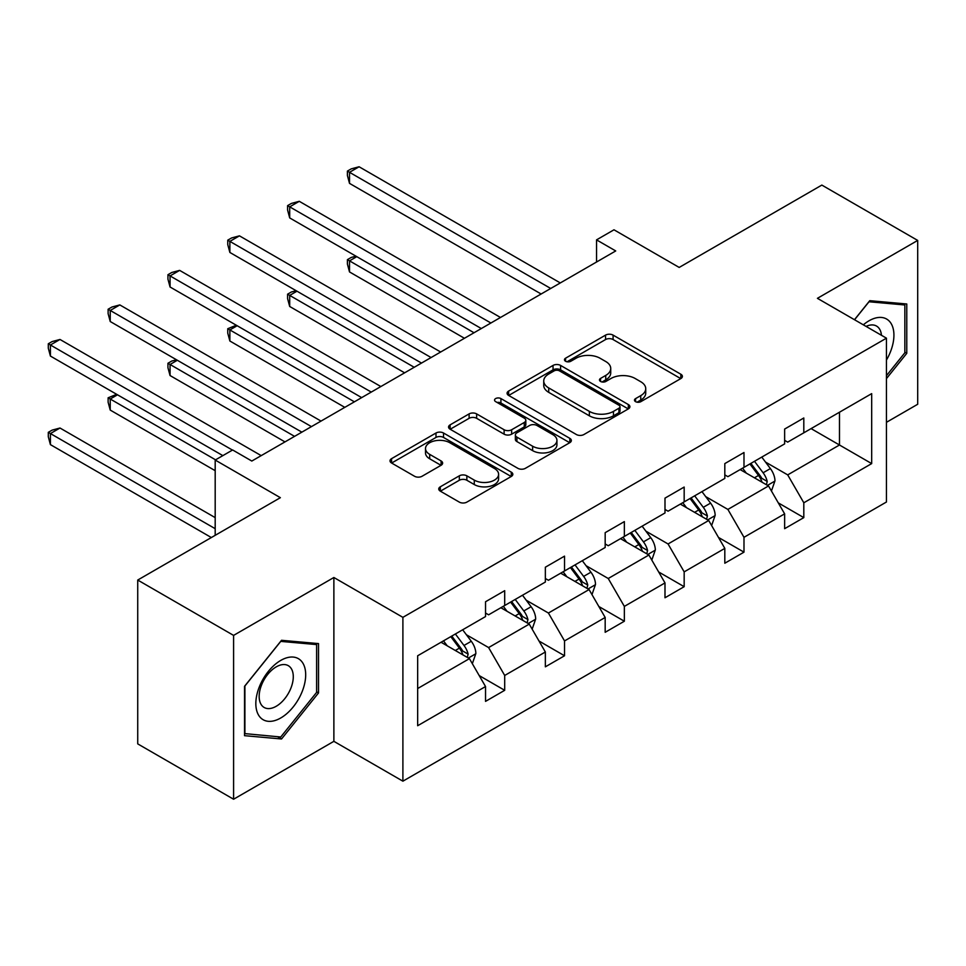 <?xml version="1.0" encoding="UTF-8"?>
<svg xmlns="http://www.w3.org/2000/svg" width="966" height="966" viewBox="0 0 966 966"><rect width="100%" height="100%" fill="white"/><g stroke="black" fill="none" stroke-linecap="round" stroke-linejoin="round"><path stroke-width="1.45" d="M635.58 401.663A3.731 2.149 0 0 0 640.844 401.663L680.837 378.575A5.325 3.079 0 0 0 682.394 376.402A5.325 3.079 0 0 0 680.837 374.228L613.084 335.117A5.325 3.079 0 0 0 605.561 335.117L565.569 358.205A3.731 2.149 0 0 0 564.47 359.726A3.731 2.149 0 0 0 565.569 361.248A3.731 2.149 0 0 0 570.834 361.248L576.014 358.265A17.038 9.829 0 0 1 600.103 358.265L605.742 361.513A17.038 9.829 0 0 1 610.729 368.469A17.038 9.829 0 0 1 605.742 375.424L600.574 378.418A3.731 2.149 0 0 0 599.475 379.94A3.731 2.149 0 0 0 600.574 381.461A3.731 2.149 0 0 0 605.839 381.461L611.019 378.467A17.038 9.829 0 0 1 635.109 378.467L640.748 381.727A17.038 9.829 0 0 1 645.735 388.682A17.038 9.829 0 0 1 640.748 395.637L635.58 398.62A3.731 2.149 0 0 0 634.481 400.141A3.731 2.149 0 0 0 635.58 401.663L635.58 398.62M886.45 422.311L917.7 404.259L917.7 240.425L821.837 185.086L679.183 267.437L613.99 229.799L596.541 239.87L596.541 262.015M233.591 799.232L333.874 741.333L333.874 577.499L233.591 635.399L233.591 799.232L137.727 743.88L137.727 580.047L280.369 497.683L215.189 460.045L215.189 535.321M233.591 635.399L137.727 580.047M440.315 486.804A5.325 3.079 0 0 0 438.757 488.977A5.325 3.079 0 0 0 440.315 491.151L459.321 502.115A5.325 3.079 0 0 0 466.856 502.115L511.268 476.48A5.325 3.079 0 0 0 512.825 474.306A5.325 3.079 0 0 0 511.268 472.132L443.515 433.01A5.325 3.079 0 0 0 435.992 433.01L391.568 458.657A5.325 3.079 0 0 0 390.01 460.83A5.325 3.079 0 0 0 391.568 463.004L414.535 476.262A5.325 3.079 0 0 0 422.057 476.262L441.076 465.286A5.325 3.079 0 0 0 442.633 463.112A5.325 3.079 0 0 0 441.076 460.939L429.689 454.37A14.236 8.223 0 0 1 425.511 448.55A14.236 8.223 0 0 1 434.302 440.955A14.236 8.223 0 0 1 449.818 442.742L494.423 468.486A14.236 8.223 0 0 1 498.601 474.306A14.236 8.223 0 0 1 489.81 481.901A14.236 8.223 0 0 1 474.282 480.114L466.856 475.827A5.325 3.079 0 0 0 459.321 475.827L440.315 486.804L440.315 491.151M215.189 460.045L232.637 449.975L251.812 461.048L615.716 250.943L596.541 239.87M333.874 577.499L402.894 617.346L886.45 338.172L886.45 502.006L402.894 781.18L402.894 617.346M917.7 240.425L817.417 298.325L886.45 338.172M576.388 434.531A5.325 3.079 0 0 0 583.911 434.531L628.335 408.896A5.325 3.079 0 0 0 629.892 406.722A5.325 3.079 0 0 0 628.335 404.549L560.582 365.426A5.325 3.079 0 0 0 553.047 365.426L508.635 391.073A5.325 3.079 0 0 0 507.078 393.247A5.325 3.079 0 0 0 508.635 395.42L576.388 434.531M497.14 402.472A3.731 2.149 0 0 1 500.919 403.003L500.919 398.572L569.795 438.335A5.325 3.079 0 0 1 571.353 440.508A5.325 3.079 0 0 1 569.795 442.682L525.383 468.329A5.325 3.079 0 0 1 517.861 468.329L450.108 429.206L450.108 424.871A5.325 3.079 0 0 0 448.55 427.044A5.325 3.079 0 0 0 450.108 429.206M450.108 424.871L469.114 413.895A5.325 3.079 0 0 1 476.636 413.895L504.119 429.749A5.325 3.079 0 0 0 511.642 429.749L524.26 422.48A5.325 3.079 0 0 0 525.818 420.307A5.325 3.079 0 0 0 524.26 418.133L495.643 401.615A3.731 2.149 0 0 1 494.556 400.093A3.731 2.149 0 0 1 496.862 398.101A3.731 2.149 0 0 1 500.919 398.572M417.662 655.769L485.536 616.574L485.536 601.746L504.699 590.673L504.699 605.513L545.355 582.039L545.355 567.211L564.53 556.138L564.53 570.966L605.175 547.505L605.175 532.664L624.35 521.604L624.35 536.432L664.994 512.97L664.994 498.13L684.17 487.057L684.17 501.897L724.814 478.424L724.814 463.595L743.989 452.523L743.989 467.363L784.633 443.889L784.633 429.061L803.809 417.988L803.809 432.816L871.682 393.633L871.682 463.595L803.809 502.779L803.809 517.619L784.633 528.68L784.633 513.852L743.989 537.313L743.989 552.154L724.814 563.226L724.814 548.386L684.17 571.86L684.17 586.688L664.994 597.761L664.994 582.921L624.35 606.394L624.35 621.223L605.175 632.295L605.175 617.467L564.53 640.929L564.53 655.769L545.355 666.83L545.355 652.002L504.699 675.463L504.699 690.304L485.536 701.376L485.536 686.536L417.662 725.72L417.662 655.769M500.871 607.723L529.247 624.108L488.603 647.57L466.409 634.759M488.603 647.57L504.699 675.463M529.247 624.108L545.355 652.002M485.536 613.036L488.603 614.811L504.699 605.513M560.691 573.188L589.067 589.562L548.422 613.036L526.229 600.224M548.422 613.036L564.53 640.929M589.067 589.562L605.175 617.467M545.355 578.501L548.422 580.264L564.53 570.966M620.51 538.642L648.886 555.027L608.242 578.501L586.048 565.69M608.242 578.501L624.35 606.394M648.886 555.027L664.994 582.921M605.175 543.955L608.242 545.73L624.35 536.432M680.33 504.107L708.706 520.493L668.061 543.967L645.868 531.143M668.061 543.967L684.17 571.86M708.706 520.493L724.814 548.386M664.994 509.42L668.061 511.195L684.17 501.897M740.149 469.573L768.525 485.958L727.881 509.42L705.687 496.609M727.881 509.42L743.989 537.313M768.525 485.958L784.633 513.852M724.814 474.886L727.881 476.661L743.989 467.363M811.09 428.614L839.478 445L787.701 474.886L765.507 462.074M787.701 474.886L803.809 502.779M871.682 463.595L839.478 445L839.478 412.228L871.682 393.633M333.874 741.333L402.894 781.18M784.633 440.351L787.701 442.114L803.809 432.816M417.662 688.529L469.428 658.643L441.051 642.257M469.428 658.643L485.536 686.536M778.306 502.888L803.809 517.619M718.487 537.434L743.989 552.154M658.667 571.969L684.17 586.688M598.848 606.503L624.35 621.223M539.028 641.038L564.53 655.769M479.208 675.584L504.699 690.304M886.45 378.612L906.772 353.327L906.772 303.988L869.762 300.68L854.463 319.71M318.526 692.948L318.526 643.597L281.529 640.301L244.519 686.331L244.519 735.669L281.529 738.978L318.526 692.948L316.619 691.837M637.065 402.194L640.748 400.069A17.038 9.829 0 0 0 645.735 393.114L645.735 388.682M610.729 368.469L610.729 372.9A17.038 9.829 0 0 1 605.742 379.855L602.06 381.981M680.764 378.624L613.084 339.549A5.325 3.079 0 0 0 605.561 339.549L567.054 361.779M628.262 408.932L560.582 369.857A5.325 3.079 0 0 0 553.047 369.857L508.708 395.456M618.916 408.244A3.731 2.149 0 0 0 620.015 406.722A3.731 2.149 0 0 0 618.916 405.201L559.447 370.859A3.731 2.149 0 0 0 554.182 370.859L548.724 374.011A17.038 9.829 0 0 0 543.737 380.966A17.038 9.829 0 0 0 548.724 387.921L589.369 411.395A17.038 9.829 0 0 0 613.458 411.395L618.916 408.244L618.916 412.663A3.731 2.149 0 0 0 620.015 411.154L620.015 406.722M543.737 380.966L543.737 385.398A17.038 9.829 0 0 0 548.724 392.353L548.724 387.921M618.916 412.663L613.458 415.815A17.038 9.829 0 0 1 589.369 415.815L548.724 392.353M450.18 429.254L469.114 418.314L469.114 413.895M525.818 420.307L525.818 424.726A5.325 3.079 0 0 1 524.26 426.9L511.642 434.181A5.325 3.079 0 0 1 504.119 434.181L476.636 418.314A5.325 3.079 0 0 0 469.114 418.314M500.919 403.003L569.723 442.73M532.628 446.22A14.236 8.223 0 0 0 548.145 447.995A14.236 8.223 0 0 0 556.935 440.399A14.236 8.223 0 0 0 552.769 434.591L537.048 425.523A5.325 3.079 0 0 0 529.525 425.523L516.919 432.792A5.325 3.079 0 0 0 515.361 434.966A5.325 3.079 0 0 0 516.919 437.139L532.628 446.22L532.628 450.639A14.236 8.223 0 0 0 548.145 452.426A14.236 8.223 0 0 0 556.935 444.831L556.935 440.399M515.361 434.966L515.361 439.397A5.325 3.079 0 0 0 516.919 441.571L516.919 437.139M532.628 450.639L516.919 441.571M498.601 474.306L498.601 478.738A14.236 8.223 0 0 1 489.81 486.333A14.236 8.223 0 0 1 474.282 484.546L466.856 480.259A5.325 3.079 0 0 0 459.321 480.259L440.387 491.187M425.511 448.55L425.511 452.982A14.236 8.223 0 0 0 429.689 458.79L429.689 454.37M441.003 465.322L429.689 458.79M511.195 476.516L443.515 437.441A5.325 3.079 0 0 0 435.992 437.441L391.641 463.04M904.852 352.216L906.772 353.327M277.616 736.72L281.529 738.978M771.448 491.006L774.973 480.814A14.369 8.296 -120 0 0 770.385 468.582L761.776 457.087M746.332 473.147L742.6 468.16M356.804 256.654L349.511 260.868L349.511 271.929L464.441 338.281M766.412 484.727L767.209 481.43A14.369 8.296 -120 0 0 763.104 472.785L754.494 461.289M750.884 463.378L760.363 476.021A7.317 4.226 60 0 1 761.691 478.242L767.209 481.43M749.894 463.946L758.503 475.441A14.369 8.296 60 0 1 762.077 482.227M349.511 271.929L347.41 264.08L347.41 259.649L474.028 332.751M347.41 259.649L351.238 257.439L355.959 256.171M550.717 288.472L349.511 172.31L359.098 166.768L560.304 282.941M541.129 294.002L349.511 183.371L349.511 172.31L347.41 171.091L351.238 168.869L359.098 166.768M349.511 183.371L347.41 175.522L347.41 171.091M711.628 525.54L715.154 515.361A14.369 8.296 -120 0 0 710.565 503.117L701.956 491.622M686.512 507.681L682.781 502.694M296.985 291.201L289.691 295.403L289.691 306.476L404.621 372.828M706.593 519.273L707.39 515.965A14.369 8.296 -120 0 0 703.284 507.319L694.675 495.836M691.064 497.913L700.543 510.555A7.317 4.226 60 0 1 701.871 512.777L707.39 515.965M690.062 498.492L698.672 509.988A14.369 8.296 60 0 1 702.258 516.774M289.691 306.476L287.59 298.615L287.59 294.183L414.209 367.285M287.59 294.183L291.418 291.974L296.139 290.706M651.808 560.075L655.334 549.895A14.369 8.296 -120 0 0 650.746 537.651L642.136 526.168M626.692 542.216L622.961 537.229M237.165 325.735L229.872 329.937L229.872 341.01L344.802 407.362M646.761 553.808L647.57 550.511A14.369 8.296 -120 0 0 643.453 541.866L634.843 530.37M631.245 532.447L640.724 545.102A7.317 4.226 60 0 1 642.052 547.324L647.57 550.511M630.243 533.027L638.852 544.522A14.369 8.296 60 0 1 642.438 551.308M229.872 341.01L227.759 333.149L227.759 328.718L354.377 401.82M227.759 328.718L236.32 325.24M490.897 323.006L289.691 206.845L299.279 201.314L500.485 317.476M481.31 328.549L289.691 217.918L289.691 206.845L287.59 205.625L291.418 203.415L299.279 201.314M289.691 217.918L287.59 210.057L287.59 205.625M431.077 357.541L229.872 241.379L239.459 235.849L440.665 352.01M421.49 363.083L229.872 252.452L229.872 241.379L227.759 240.16L231.599 237.95L239.459 235.849M229.872 252.452L227.759 244.591L227.759 240.16M886.45 360.052A35.247 20.346 120 0 0 890.58 351.503A35.247 20.346 120 0 0 889.022 320.869A35.247 20.346 120 0 0 863.326 324.83M881.451 335.287A24.138 13.935 120 0 0 876.524 326.061A24.138 13.935 120 0 0 866.067 326.411M854.548 319.758L869.002 301.766L904.852 304.978L904.852 352.783L886.45 375.677M902.473 303.602L904.852 304.978M302.346 691.125A35.247 20.346 120 0 0 293.217 657.073A35.247 20.346 120 0 0 259.178 687.261A35.247 20.346 120 0 0 268.294 721.312A35.247 20.346 120 0 0 302.346 691.125M290.995 687.889A24.138 13.935 120 0 0 288.291 665.671A24.138 13.935 120 0 0 261.448 685.256A24.138 13.935 120 0 0 264.153 707.474A24.138 13.935 120 0 0 290.995 687.889M244.905 733.798L244.905 685.993L280.756 641.388L316.619 644.588L316.619 692.393L280.756 736.998L244.519 733.58M314.24 643.223L316.619 644.588M591.977 594.621L595.503 584.43A14.369 8.296 -120 0 0 590.926 572.198L582.317 560.703M566.873 576.75L563.142 571.775M177.333 360.27L170.052 364.472L170.052 375.545L284.97 441.897M586.942 588.342L587.751 585.046A14.369 8.296 -120 0 0 583.633 576.4L575.024 564.905M571.425 566.982L580.904 579.636A7.317 4.226 60 0 1 582.232 581.858L587.751 585.046M570.423 567.561L579.032 579.057A14.369 8.296 60 0 1 582.619 585.843M170.052 375.545L167.939 367.684L167.939 363.264L294.558 436.366M167.939 363.264L171.779 361.043L176.5 359.787M371.258 392.087L170.052 275.914L179.64 270.383L380.845 386.545M361.67 397.618L170.052 286.987L170.052 275.914L167.939 274.706L171.779 272.484L179.64 270.383M170.052 286.987L167.939 279.126L167.939 274.706M532.157 629.156L535.683 618.965A14.369 8.296 -120 0 0 531.107 606.733L522.497 595.237M507.053 611.297L503.322 606.31M117.514 394.804L110.233 399.018L110.233 410.079L215.189 470.684M527.122 622.877L527.931 619.58A14.369 8.296 -120 0 0 523.813 610.935L515.204 599.439M511.606 601.528L521.085 614.171A7.317 4.226 60 0 1 522.413 616.393L527.931 619.58M510.603 602.096L519.213 613.591A14.369 8.296 60 0 1 522.799 620.377M110.233 410.079L108.12 402.23L108.12 397.799L215.563 459.828M108.12 397.799L116.669 394.321M311.438 426.622L110.233 310.46L119.82 304.918L321.026 421.091M301.851 432.152L110.233 321.521L110.233 310.46L108.12 309.241L111.959 307.019L119.82 304.918M110.233 321.521L108.12 313.672L108.12 309.241M472.338 663.69L475.864 653.511A14.369 8.296 -120 0 0 471.275 641.267L462.666 629.772M447.234 645.831L443.503 640.844M215.189 517.619L60.001 428.023L50.413 433.553L50.413 444.626L211.349 537.543M467.303 657.423L468.112 654.115A14.369 8.296 -120 0 0 463.994 645.469L455.384 633.986M451.786 636.063L461.265 648.705A7.317 4.226 60 0 1 462.593 650.927L468.112 654.115M450.784 636.642L459.393 648.126A14.369 8.296 60 0 1 462.968 654.912M50.413 444.626L48.3 436.765L48.3 432.333L215.189 528.68M48.3 432.333L52.14 430.124L60.001 428.023M232.444 450.084L50.413 344.995L60.001 339.464L261.206 455.626M222.856 455.626L50.413 356.068L50.413 344.995L48.3 343.775L52.14 341.566L60.001 339.464M50.413 356.068L48.3 348.207L48.3 343.775M640.748 400.069L640.748 395.637M600.574 381.461L600.574 378.418M605.742 379.855L605.742 375.424M565.569 361.248L565.569 358.205M605.561 339.549L605.561 335.117M613.084 339.549L613.084 335.117M680.837 378.575L680.837 374.228M508.635 395.42L508.635 391.073M553.047 369.857L553.047 365.426M560.582 369.857L560.582 365.426M628.335 408.896L628.335 404.549M589.369 415.815L589.369 411.395M613.458 415.815L613.458 411.395M476.636 418.314L476.636 413.895M504.119 434.181L504.119 429.749M511.642 434.181L511.642 429.749M524.26 426.9L524.26 422.48M569.795 442.682L569.795 438.335M459.321 480.259L459.321 475.827M466.856 480.259L466.856 475.827M474.282 484.546L474.282 480.114M441.076 465.286L441.076 460.939M391.568 463.004L391.568 458.657M435.992 437.441L435.992 433.01M443.515 437.441L443.515 433.01M511.268 476.48L511.268 472.132M767.499 485.355L774.877 481.092M763.104 472.785L770.385 468.582M754.41 477.808L758.503 475.441M707.68 519.901L715.057 515.639M703.284 507.319L710.565 503.117M694.59 512.342L698.672 509.988M647.848 554.436L655.238 550.173M643.453 541.866L650.746 537.651M634.771 546.877L638.852 544.522M588.028 588.97L595.418 584.708M583.633 576.4L590.926 572.198M574.951 581.411L579.032 579.057M528.209 623.505L535.599 619.242M523.813 610.935L531.107 606.733M515.132 615.958L519.213 613.591M468.389 658.039L475.767 653.789M463.994 645.469L471.275 641.267M455.3 650.492L459.393 648.126"/></g></svg>
